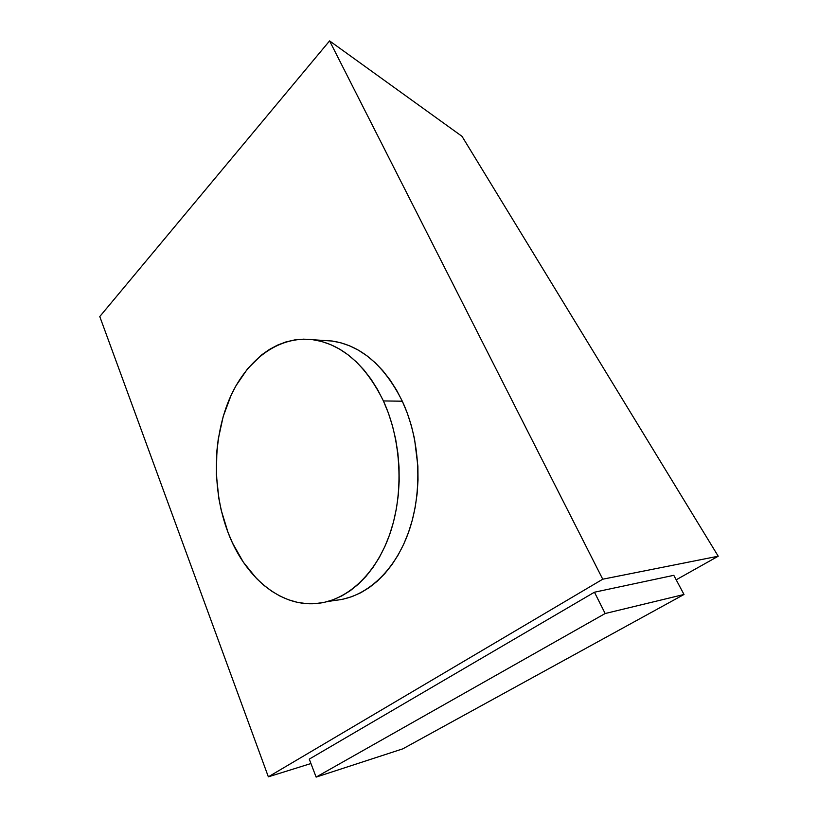 <?xml version="1.0" encoding="UTF-8"?>
<svg xmlns="http://www.w3.org/2000/svg" width="818" height="818" viewBox="0 0 818 818"><rect width="100%" height="100%" fill="white"/><g stroke="black" fill="none" stroke-linecap="round" stroke-linejoin="round"><path stroke-width="1.23" d="M343.182 599.144L352.098 596.578L360.82 592.723L369.245 587.58L377.292 581.179L384.859 573.561L391.842 564.798L398.161 554.972L403.724 544.164L408.468 532.508L412.313 520.115L415.217 507.129L417.129 493.714L418.018 480.013L417.886 466.199L414.532 438.908L411.372 425.749L407.282 413.131L402.303 401.198C384.429 365.605 361.127 345.554 332.384 341.055L313.355 339.777C342.118 344.306 365.472 364.695 383.407 400.943L402.303 401.198L396.515 390.063L390.002 379.869L382.834 370.707L375.114 362.65L366.945 355.789L358.396 350.165L349.593 345.809L340.625 342.732L331.587 340.953M326.893 601.731L335.094 600.34C365.125 597.886 394.368 572.263 408.683 531.894C422.937 491.536 420.35 439.747 402.303 401.198L383.407 400.943C401.505 440.196 404.123 492.978 389.828 534.052C375.472 575.146 346.157 601.158 316.106 603.561C279.296 606.772 244.408 576.066 228.048 532.498C212.24 490.872 212.578 439.624 229.009 400.022C245.523 360.626 278.181 335.145 313.355 339.777M602.743 579.205L268.355 776.834L99.776 316.556L329.582 40.9L602.743 579.205L718.224 556.209L676.189 579.809L718.224 556.209L462.017 136.34L329.582 40.9L99.776 316.556L268.355 776.834L602.743 579.205L329.582 40.9L462.017 136.34L718.224 556.209L602.743 579.205M310.942 763.531L268.355 776.834L310.942 763.531M594.451 592.212L309.265 759.124L594.451 592.212L673.797 575.32L594.451 592.212L605.156 613.52L594.451 592.212M673.797 575.32L684.001 594.481L605.156 613.52L316.126 777.1L309.265 759.124L316.126 777.1L402.793 748.848L684.001 594.481L673.797 575.32M684.001 594.481L605.156 613.52L316.126 777.1L402.793 748.848L684.001 594.481M228.048 532.498L232.506 542.988L243.365 562.222L256.566 578.52L263.938 585.361L271.76 591.23L279.961 596.056L288.478 599.758L297.241 602.293L306.167 603.592L315.186 603.633L324.204 602.365L333.13 599.788L341.863 595.882L350.309 590.668L358.366 584.175L365.943 576.445L372.947 567.539L379.276 557.539L384.859 546.547L389.613 534.686L393.468 522.068L396.372 508.847L398.284 495.176L399.184 481.229L399.041 467.16L397.865 453.141L395.677 439.348L392.507 425.953L388.397 413.1L383.407 400.943L377.609 389.603L371.065 379.225L363.887 369.9L356.147 361.709L347.957 354.726L339.398 349.01L330.584 344.582L321.597 341.464L312.558 339.664L303.529 339.163L294.613 339.94L285.901 341.944L277.445 345.155L269.337 349.49L261.637 354.9L247.67 368.642L235.952 385.789L231.034 395.431L223.222 416.413L218.253 439.092L216.882 450.851L216.371 474.737L218.856 498.54L221.197 510.176L228.048 532.498"/></g></svg>
